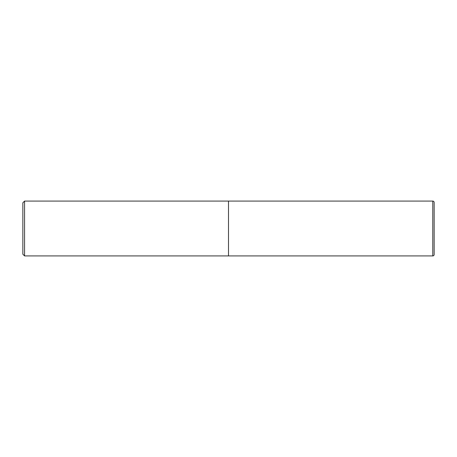 <?xml version="1.0" encoding="UTF-8"?>
<svg xmlns="http://www.w3.org/2000/svg" width="457" height="457" viewBox="0 0 457 457"><rect width="100%" height="100%" fill="white"/><g stroke="black" fill="none" stroke-linecap="round" stroke-linejoin="round"><path stroke-width="0.69" d="M432.779 201.08L228.5 201.08L228.5 255.92L228.5 201.08L24.564 201.08L24.564 255.92L432.779 255.92L432.779 201.08A1.371 1.371 0 0 1 434.15 202.451L434.15 254.549A1.371 1.371 0 0 1 432.779 255.92M24.564 201.08L22.85 202.794L22.85 254.206L24.564 255.92"/></g></svg>
